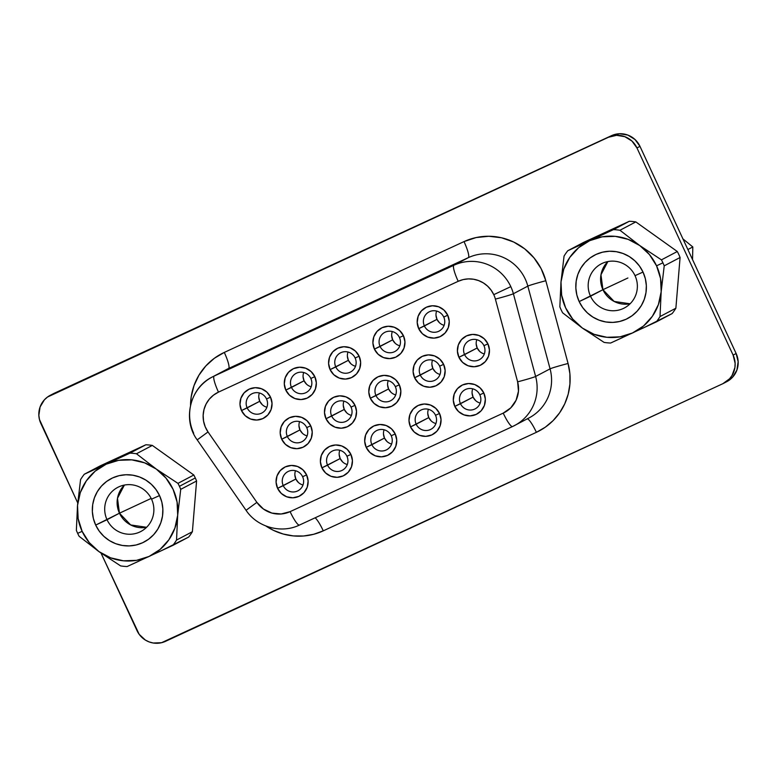 <?xml version="1.0" encoding="UTF-8"?>
<svg xmlns="http://www.w3.org/2000/svg" width="777" height="777" viewBox="0 0 777 777"><rect width="100%" height="100%" fill="white"/><g stroke="black" fill="none" stroke-linecap="round" stroke-linejoin="round"><path stroke-width="1.17" d="M635.023 275.66A24.893 24.514 -117.8 0 0 602.292 263.364A24.893 24.514 -117.8 0 0 590.52 296.231L579.166 301.583A35.723 35.169 62.2 0 1 596.056 254.429A35.723 35.169 62.2 0 1 643.016 272.067L635.023 275.66A24.893 24.514 62.2 0 1 624.368 307.974A24.893 24.514 62.2 0 1 590.52 296.231A24.893 24.514 62.2 0 1 601.175 263.908A24.893 24.514 62.2 0 1 635.023 275.66L643.016 272.067A35.723 35.169 62.2 0 1 626.136 319.23A35.723 35.169 62.2 0 1 579.166 301.583L602.933 289.695L590.52 296.231A24.893 24.514 -117.8 0 0 623.251 308.527A24.893 24.514 -117.8 0 0 635.023 275.66M607.867 261.567A24.893 24.514 -117.8 0 0 602.933 289.695L600.961 274.786L607.867 261.567M627.894 277.991L602.933 289.695L627.894 277.991M622.464 337.606L610.605 343.036A56.935 56.051 62.2 0 1 604.108 342.404L582.429 328.098L562.626 312.81A56.935 56.051 62.2 0 1 561.149 309.858A56.935 56.051 62.2 0 1 559.848 306.828A56.935 56.051 -117.8 0 0 561.149 309.858A56.935 56.051 -117.8 0 0 562.626 312.81L582.429 328.098L604.108 342.404A56.935 56.051 -117.8 0 0 610.605 343.036L656.303 321.911A56.935 56.051 -117.8 0 0 660.013 316.56L661.178 291.696L664.218 265.841A56.935 56.051 -117.8 0 0 662.917 262.811A56.935 56.051 -117.8 0 0 661.441 259.858L639.753 245.551A50.874 50.087 62.2 0 1 656.555 265.812L662.917 262.811L656.555 265.812A50.874 50.087 62.2 0 1 661.178 291.696A50.874 50.087 62.2 0 1 632.507 332.974A50.874 50.087 62.2 0 1 582.429 328.098A50.874 50.087 62.2 0 1 561.004 281.954A50.874 50.087 62.2 0 1 589.675 240.685L567.764 250.748A56.935 56.051 -117.8 0 0 564.053 256.099L561.004 281.954L559.848 306.828L561.004 281.954L563.801 269.056L569.813 257.372L578.632 247.698L589.675 240.685A50.874 50.087 62.2 0 1 639.753 245.551L619.959 230.264A56.935 56.051 -117.8 0 0 613.461 229.623L589.675 240.685L602.175 236.82L615.277 236.354L628.098 239.335L639.753 245.551L649.465 254.584L656.555 265.812L660.557 278.467L661.178 291.696L658.391 304.594L652.379 316.278L643.55 325.961L632.507 332.974L620.017 336.839L606.905 337.296L594.084 334.314L582.429 328.098L572.717 319.075L565.627 307.847L561.635 295.182L561.004 281.954L564.053 256.099A56.935 56.051 62.2 0 1 567.764 250.748L583.624 242.405L629.321 221.28L613.461 229.623A56.935 56.051 62.2 0 1 619.959 230.264L635.809 221.911A56.935 56.051 -117.8 0 0 629.321 221.28L583.624 242.405L567.764 250.748L613.461 229.623L629.321 221.28A56.935 56.051 -117.8 0 1 635.809 221.911L677.301 251.515L661.441 259.858A56.935 56.051 62.2 0 1 662.917 262.811A56.935 56.051 62.2 0 1 664.218 265.841L680.079 257.498A56.935 56.051 -117.8 0 0 677.301 251.515L635.809 221.911L619.959 230.264L639.753 245.551L661.441 259.858L677.301 251.515A56.935 56.051 -117.8 0 1 680.079 257.498L675.873 308.216L660.013 316.56A56.935 56.051 62.2 0 1 656.303 321.911L672.154 313.568A56.935 56.051 -117.8 0 0 675.873 308.216L680.079 257.498L664.218 265.841L661.178 291.696L660.013 316.56L675.873 308.216A56.935 56.051 -117.8 0 1 672.154 313.568L642.948 328.137M107.041 519.726A24.893 24.514 -117.8 0 0 139.773 532.022A24.893 24.514 -117.8 0 0 151.534 499.155L159.528 495.571A35.723 35.169 62.2 0 1 142.647 542.725A35.723 35.169 62.2 0 1 95.688 525.087L119.454 513.199A24.893 24.514 -117.8 0 0 146.6 527.292L130.672 524.941L119.454 513.199L151.175 498.416L119.454 513.199L117.482 498.28L124.388 485.071A24.893 24.514 -117.8 0 0 119.454 513.199L107.041 519.726A24.893 24.514 62.2 0 1 117.696 487.412A24.893 24.514 62.2 0 1 151.534 499.155A24.893 24.514 62.2 0 1 140.88 531.478A24.893 24.514 62.2 0 1 107.041 519.726L95.688 525.087A35.723 35.169 62.2 0 1 112.568 477.933A35.723 35.169 62.2 0 1 159.528 495.571L151.534 499.155A24.893 24.514 -117.8 0 0 118.803 486.858A24.893 24.514 -117.8 0 0 107.041 519.726M692.55 259.586L692.812 246.95L692.55 259.586M472.707 388.821A10.82 10.655 -117.8 0 0 473.086 397.105L460.489 403.729A10.82 10.655 62.2 0 1 465.122 389.685A10.82 10.655 62.2 0 1 479.836 394.794A10.82 10.655 62.2 0 1 475.203 408.838A10.82 10.655 62.2 0 1 460.489 403.729A10.82 10.655 -117.8 0 0 474.718 409.081A10.82 10.655 -117.8 0 0 479.836 394.794L483.828 392.997A16.239 15.987 62.2 0 1 476.155 414.432A16.239 15.987 62.2 0 1 454.807 406.41L473.086 397.105A10.82 10.655 -117.8 0 0 480.215 403.078M428.409 409.294A10.82 10.655 -117.8 0 0 428.778 417.579L416.181 424.213A10.82 10.655 62.2 0 1 420.813 410.159A10.82 10.655 62.2 0 1 435.528 415.268A10.82 10.655 62.2 0 1 430.895 429.322A10.82 10.655 62.2 0 1 416.181 424.213A10.82 10.655 -117.8 0 0 430.409 429.564A10.82 10.655 -117.8 0 0 435.528 415.268L439.529 413.481A16.239 15.987 62.2 0 1 431.857 434.906A16.239 15.987 62.2 0 1 410.509 426.894L428.778 417.579A10.82 10.655 -117.8 0 0 435.907 423.552M295.493 470.745A10.82 10.655 -117.8 0 0 295.872 479.03L283.265 485.654A10.82 10.655 62.2 0 1 287.898 471.61A10.82 10.655 62.2 0 1 302.612 476.709A10.82 10.655 62.2 0 1 297.979 490.763A10.82 10.655 62.2 0 1 283.265 485.654A10.82 10.655 -117.8 0 0 297.504 491.006A10.82 10.655 -117.8 0 0 302.612 476.709L306.614 474.922A16.239 15.987 62.2 0 1 298.941 496.357A16.239 15.987 62.2 0 1 277.593 488.335L295.872 479.03A10.82 10.655 -117.8 0 0 302.991 484.994M339.792 450.262A10.82 10.655 -117.8 0 0 340.171 458.547L327.573 465.18A10.82 10.655 62.2 0 1 332.206 451.126A10.82 10.655 62.2 0 1 346.921 456.235A10.82 10.655 62.2 0 1 342.288 470.279A10.82 10.655 62.2 0 1 327.573 465.18A10.82 10.655 -117.8 0 0 341.802 470.522A10.82 10.655 -117.8 0 0 346.921 456.235L350.913 454.438A16.239 15.987 62.2 0 1 343.24 475.874A16.239 15.987 62.2 0 1 321.901 467.851L340.171 458.547A10.82 10.655 -117.8 0 0 347.3 464.52M436.616 311.062A10.82 10.655 -117.8 0 0 436.995 319.347L424.397 325.971A10.82 10.655 62.2 0 1 429.03 311.927A10.82 10.655 62.2 0 1 443.745 317.035A10.82 10.655 62.2 0 1 439.112 331.08A10.82 10.655 62.2 0 1 424.397 325.971A10.82 10.655 -117.8 0 0 438.626 331.323A10.82 10.655 -117.8 0 0 443.745 317.035L447.737 315.239A16.239 15.987 62.2 0 1 440.064 336.674A16.239 15.987 62.2 0 1 418.716 328.652L436.995 319.347A10.82 10.655 -117.8 0 0 444.123 325.32M476.816 339.695A10.82 10.655 -117.8 0 0 477.195 347.979L464.597 354.613A10.82 10.655 62.2 0 1 469.23 340.559A10.82 10.655 62.2 0 1 483.945 345.668A10.82 10.655 62.2 0 1 479.312 359.722A10.82 10.655 62.2 0 1 464.597 354.613A10.82 10.655 -117.8 0 0 478.826 359.965A10.82 10.655 -117.8 0 0 483.945 345.668L487.937 343.881A16.239 15.987 62.2 0 1 480.264 365.307A16.239 15.987 62.2 0 1 458.916 357.294L477.195 347.979A10.82 10.655 -117.8 0 0 484.314 353.953M392.307 331.536A10.82 10.655 -117.8 0 0 392.686 339.831L380.089 346.455A10.82 10.655 62.2 0 1 384.722 332.401A10.82 10.655 62.2 0 1 399.436 337.509A10.82 10.655 62.2 0 1 394.803 351.563A10.82 10.655 62.2 0 1 380.089 346.455A10.82 10.655 -117.8 0 0 394.318 351.806A10.82 10.655 -117.8 0 0 399.436 337.509L403.438 335.722A16.239 15.987 62.2 0 1 395.755 357.158A16.239 15.987 62.2 0 1 374.417 349.135L392.686 339.831A10.82 10.655 -117.8 0 0 399.815 345.794M432.507 360.178A10.82 10.655 -117.8 0 0 432.886 368.463L420.289 375.097A10.82 10.655 62.2 0 1 424.922 361.043A10.82 10.655 62.2 0 1 439.636 366.152A10.82 10.655 62.2 0 1 435.003 380.206A10.82 10.655 62.2 0 1 420.289 375.097A10.82 10.655 -117.8 0 0 434.518 380.439A10.82 10.655 -117.8 0 0 439.636 366.152L443.628 364.355A16.239 15.987 62.2 0 1 435.955 385.79A16.239 15.987 62.2 0 1 414.617 377.768L432.886 368.463A10.82 10.655 -117.8 0 0 440.015 374.436M259.392 392.987A10.82 10.655 -117.8 0 0 259.771 401.272L247.173 407.896A10.82 10.655 62.2 0 1 251.806 393.852A10.82 10.655 62.2 0 1 266.521 398.951A10.82 10.655 62.2 0 1 261.888 413.005A10.82 10.655 62.2 0 1 247.173 407.896A10.82 10.655 -117.8 0 0 261.402 413.247A10.82 10.655 -117.8 0 0 266.521 398.951L270.522 397.164A16.239 15.987 62.2 0 1 262.84 418.599A16.239 15.987 62.2 0 1 241.501 410.577L259.771 401.272A10.82 10.655 -117.8 0 0 266.899 407.235M299.592 421.62A10.82 10.655 -117.8 0 0 299.971 429.904L287.373 436.538A10.82 10.655 62.2 0 1 292.006 422.484A10.82 10.655 62.2 0 1 306.721 427.593A10.82 10.655 62.2 0 1 302.088 441.647A10.82 10.655 62.2 0 1 287.373 436.538A10.82 10.655 -117.8 0 0 301.602 441.88A10.82 10.655 -117.8 0 0 306.721 427.593L310.722 425.796A16.239 15.987 62.2 0 1 303.04 447.231A16.239 15.987 62.2 0 1 281.701 439.219L299.971 429.904A10.82 10.655 -117.8 0 0 307.1 435.878M303.7 372.504A10.82 10.655 -117.8 0 0 304.079 380.788L291.482 387.422A10.82 10.655 62.2 0 1 296.115 373.368A10.82 10.655 62.2 0 1 310.829 378.477A10.82 10.655 62.2 0 1 306.196 392.521A10.82 10.655 62.2 0 1 291.482 387.422A10.82 10.655 -117.8 0 0 305.711 392.764A10.82 10.655 -117.8 0 0 310.829 378.477L314.821 376.68A16.239 15.987 62.2 0 1 307.148 398.115A16.239 15.987 62.2 0 1 285.8 390.093L304.079 380.788A10.82 10.655 -117.8 0 0 311.208 386.761M343.9 401.136A10.82 10.655 -117.8 0 0 344.279 409.43L331.682 416.054A10.82 10.655 62.2 0 1 336.315 402.01A10.82 10.655 62.2 0 1 351.029 407.109A10.82 10.655 62.2 0 1 346.396 421.163A10.82 10.655 62.2 0 1 331.682 416.054A10.82 10.655 -117.8 0 0 345.911 421.406A10.82 10.655 -117.8 0 0 351.029 407.109L355.021 405.322A16.239 15.987 62.2 0 1 347.348 426.758A16.239 15.987 62.2 0 1 326 418.735L344.279 409.43A10.82 10.655 -117.8 0 0 351.408 415.394M384.1 429.778A10.82 10.655 -117.8 0 0 384.479 438.063L371.882 444.697A10.82 10.655 62.2 0 1 376.515 430.643A10.82 10.655 62.2 0 1 391.229 435.751A10.82 10.655 62.2 0 1 386.596 449.805A10.82 10.655 62.2 0 1 371.882 444.697A10.82 10.655 -117.8 0 0 386.111 450.038A10.82 10.655 -117.8 0 0 391.229 435.751L395.221 433.954A16.239 15.987 62.2 0 1 387.548 455.39A16.239 15.987 62.2 0 1 366.2 447.377L384.479 438.063A10.82 10.655 -117.8 0 0 391.598 444.036M348.009 352.02A10.82 10.655 -117.8 0 0 348.387 360.305L335.781 366.938A10.82 10.655 62.2 0 1 340.413 352.884A10.82 10.655 62.2 0 1 355.128 357.993A10.82 10.655 62.2 0 1 350.495 372.047A10.82 10.655 62.2 0 1 335.781 366.938A10.82 10.655 -117.8 0 0 350.019 372.28A10.82 10.655 -117.8 0 0 355.128 357.993L359.129 356.196A16.239 15.987 62.2 0 1 351.457 377.632A16.239 15.987 62.2 0 1 330.108 369.619L348.387 360.305A10.82 10.655 -117.8 0 0 355.507 366.278M388.209 380.662A10.82 10.655 -117.8 0 0 388.587 388.947L375.981 395.571A10.82 10.655 62.2 0 1 380.613 381.526A10.82 10.655 62.2 0 1 395.328 386.635A10.82 10.655 62.2 0 1 390.695 400.679A10.82 10.655 62.2 0 1 375.981 395.571A10.82 10.655 -117.8 0 0 390.219 400.922A10.82 10.655 -117.8 0 0 395.328 386.635L399.329 384.838A16.239 15.987 62.2 0 1 391.657 406.274A16.239 15.987 62.2 0 1 370.308 398.251L388.587 388.947A10.82 10.655 -117.8 0 0 395.707 394.92M246.299 510.207L246.056 510.295C257.177 527.204 281.381 533.945 299.446 525.058A16.239 2.846 -114.8 0 1 290.112 511.645A16.239 2.846 65.2 0 0 299.446 525.058L512.558 426.534A43.298 42.628 -117.8 0 0 514.665 425.495A43.298 42.628 -117.8 0 0 535.625 376.457A16.239 0.631 165 0 1 517.628 381.837A27.059 26.641 62.2 0 1 503.224 413.121A16.239 2.846 65.2 0 0 512.558 426.544L528.962 417.968A43.298 42.628 -117.8 0 0 550.077 368.861L535.625 376.457L513.383 293.725A43.298 42.628 -117.8 0 0 510.81 286.635L493.774 294.668A27.059 26.641 62.2 0 1 495.386 299.106A16.239 0.631 -15 0 0 513.383 293.725L527.826 286.13L550.077 368.861L535.625 376.457A43.298 42.628 62.2 0 1 514.52 425.573A43.298 42.628 62.2 0 1 512.587 426.524A16.239 2.846 -114.8 0 1 512.558 426.534A16.239 2.846 -114.8 0 1 503.224 413.121L510.81 407.818L516.103 400.194L518.473 391.171L517.628 381.837L495.386 299.106A27.059 26.641 -117.8 0 0 493.774 294.668L491.083 290.103L487.577 286.13L483.372 282.915L478.632 280.594L473.552 279.234L468.317 278.894L463.131 279.594L458.197 281.303L218.473 392.123L213.51 395.124L209.314 399.145L206.099 404.001L204.011 409.46L203.156 415.248L203.555 421.115L205.206 426.767L208.022 431.944L256.876 502.369L263.471 509.052L271.901 513.082L281.148 513.986L290.112 511.645L503.224 413.121L290.112 511.645A27.059 26.641 62.2 0 1 256.876 502.369L246.056 510.295L256.876 502.369L208.022 431.944L197.203 439.869L208.022 431.944A27.059 26.641 62.2 0 1 218.473 392.123A16.239 2.846 -114.8 0 1 214.151 376.068L228.603 368.473A43.298 42.628 -117.8 0 0 226.476 369.522M528.962 417.968L527.049 418.91A43.298 42.628 -117.8 0 0 529.108 417.89A43.298 42.628 -117.8 0 0 550.077 368.861A16.239 0.631 165 0 1 568.065 363.481A59.538 58.615 62.2 0 1 536.383 432.323A16.239 2.846 65.2 0 0 527.262 418.861A16.239 2.846 -114.8 0 1 536.383 432.323L323.271 530.846A16.239 2.846 65.2 0 0 315.112 517.812A16.239 2.846 -114.8 0 1 323.271 530.846A59.538 58.615 62.2 0 1 265.919 526.019L273.562 530.39L283.207 534.022L293.308 535.907L303.564 535.994L313.646 534.294L323.271 530.846L536.383 432.323L545.24 427.233L553.069 420.658L559.634 412.791L564.724 403.885L568.191 394.192L569.929 384.023L569.891 373.688L568.065 363.481L545.823 280.75L541.142 268.667L533.984 257.867L524.698 248.844L513.723 242.045L501.583 237.781L488.85 236.266L476.126 237.558L464.015 241.598L224.291 352.418L214.384 358.255L205.837 365.938L198.951 375.184L194.007 385.625L191.191 396.862L190.54 405.186A59.538 58.615 62.2 0 1 224.291 352.418A16.239 2.846 -114.8 0 1 228.603 368.473A43.298 42.628 -117.8 0 0 226.67 369.425L212.218 377.03A43.298 42.628 62.2 0 1 214.151 376.068L228.603 368.473L468.327 257.653L453.885 265.258A43.298 42.628 62.2 0 1 510.81 286.635A43.298 42.628 62.2 0 1 513.383 293.725L527.826 286.13A43.298 42.628 -117.8 0 0 468.327 257.653L453.885 265.258L214.151 376.068A43.298 42.628 -117.8 0 0 211.956 377.166M159.46 551.641L188.675 537.072A56.935 56.051 -117.8 0 0 192.385 531.721L196.591 481.002L180.73 489.345L196.591 481.002A56.935 56.051 -117.8 0 0 195.289 477.962L179.429 486.315A56.935 56.051 62.2 0 1 180.73 489.345A56.935 56.051 -117.8 0 0 179.429 486.315A56.935 56.051 -117.8 0 0 177.952 483.362L156.274 469.055L136.47 453.758A56.935 56.051 -117.8 0 0 129.973 453.127L84.285 474.252A56.935 56.051 -117.8 0 0 80.565 479.603L77.525 505.458A50.874 50.087 62.2 0 1 106.187 464.18A50.874 50.087 62.2 0 1 156.274 469.055A50.874 50.087 62.2 0 1 177.69 515.2A50.874 50.087 62.2 0 1 149.029 556.468A50.874 50.087 62.2 0 1 98.941 551.602A50.874 50.087 62.2 0 1 82.139 531.342L77.661 533.352A56.935 56.051 -117.8 0 0 79.137 536.305L98.941 551.602L120.629 565.909A56.935 56.051 -117.8 0 0 127.117 566.54L172.815 545.415A56.935 56.051 -117.8 0 0 176.534 540.064L177.69 515.2L180.73 489.345L177.69 515.2L174.903 528.098L168.891 539.782L160.062 549.456L149.029 556.468L136.529 560.343L123.426 560.8L110.606 557.818L98.941 551.602L89.238 542.569L82.139 531.342A50.874 50.087 62.2 0 1 77.525 505.458L76.36 530.322A56.935 56.051 -117.8 0 0 77.661 533.352L82.139 531.342L78.147 518.686L77.525 505.458L80.313 492.56L86.325 480.876L95.153 471.192L106.187 464.18L118.687 460.314L131.789 459.858L144.609 462.839L156.274 469.055L165.977 478.088L173.077 489.306L177.069 501.971L177.69 515.2L176.534 540.064A56.935 56.051 62.2 0 1 172.815 545.415L188.675 537.072A56.935 56.051 -117.8 0 0 192.385 531.721L196.591 481.002A56.935 56.051 -117.8 0 0 195.289 477.962A56.935 56.051 -117.8 0 0 193.813 475.009L152.331 445.415A56.935 56.051 -117.8 0 0 145.833 444.784L100.136 465.909L84.285 474.252L100.136 465.909L145.833 444.784L129.973 453.127A56.935 56.051 62.2 0 1 136.47 453.758L152.331 445.415A56.935 56.051 -117.8 0 0 145.833 444.784L129.973 453.127L84.285 474.252A56.935 56.051 62.2 0 0 80.565 479.603L77.525 505.458L76.36 530.322A56.935 56.051 62.2 0 0 77.661 533.352A56.935 56.051 62.2 0 0 79.137 536.305L98.941 551.602L120.629 565.909A56.935 56.051 62.2 0 0 127.117 566.54L138.976 561.101M192.385 531.721L176.534 540.064L192.385 531.721M177.952 483.362A56.935 56.051 62.2 0 1 179.429 486.315L195.289 477.962A56.935 56.051 -117.8 0 0 193.813 475.009L177.952 483.362L193.813 475.009L152.331 445.415L136.47 453.758L156.274 469.055L177.952 483.362M53.079 393.842L611.518 135.654L51.097 394.91A21.649 21.309 62.2 0 0 40.86 423.494L77.739 502.933L39.462 419.493L38.85 415.297L40.083 406.993L44.386 399.834L47.494 397.037L608.488 137.247L616.588 135.324L624.844 136.674L631.992 141.103L636.955 147.941L733.109 355.099L735.129 363.296L734.916 367.511L732.089 375.398L729.593 378.758L722.882 383.683L161.538 642.705L153.205 643.006L149.135 641.919L145.348 640.054L139.17 634.314L101.01 553.069L137.024 630.652A21.649 21.309 62.2 0 0 165.482 641.346L722.882 383.683A21.649 21.309 62.2 0 0 723.843 383.197L726.874 381.614A21.649 21.309 -117.8 0 0 736.14 353.506L738.15 361.703L736.917 370.007L732.614 377.166L726.806 381.643M50.126 395.386L53.157 393.803A21.649 21.309 -117.8 0 1 54.118 393.317L608.488 137.247A21.649 21.309 62.2 0 1 636.955 147.941L639.976 146.348L736.14 353.506L733.109 355.099L636.955 147.941L639.976 146.348A21.649 21.309 -117.8 0 0 611.518 135.654L619.609 133.731L627.865 135.081L635.013 139.52L639.976 146.348L736.14 353.506L733.109 355.099A21.649 21.309 62.2 0 1 723.843 383.197M193.687 433.226A43.298 42.628 62.2 0 1 212.218 377.03C189.86 387.791 182.284 419.949 197.203 439.869L246.056 510.295M483.828 392.997L485.343 399.145L484.421 405.371L481.186 410.742L476.155 414.432L470.085 415.88L463.898 414.86L458.537 411.538L454.807 406.41L453.302 400.262L454.224 394.036L457.449 388.665L462.49 384.974L468.56 383.527L474.747 384.547L480.108 387.869L483.828 392.997L479.836 394.794A10.82 10.655 -117.8 0 0 465.608 389.442A10.82 10.655 -117.8 0 0 460.489 403.729L454.807 406.41A16.239 15.987 62.2 0 1 462.49 384.974A16.239 15.987 62.2 0 1 483.828 392.997M439.529 413.481L441.035 419.619L440.112 425.854L436.888 431.225L431.857 434.906L425.777 436.353L419.59 435.343L414.228 432.012L410.509 426.894L408.993 420.745L409.926 414.51L413.15 409.149L418.181 405.458L424.252 404.011L430.448 405.031L435.81 408.352L439.529 413.481L435.528 415.268A10.82 10.655 -117.8 0 0 421.299 409.926A10.82 10.655 -117.8 0 0 416.181 424.213L410.509 426.894A16.239 15.987 62.2 0 1 418.181 405.458A16.239 15.987 62.2 0 1 439.529 413.481M306.614 474.922L308.119 481.06L307.197 487.296L303.972 492.667L298.941 496.357L292.861 497.795L286.674 496.785L281.313 493.463L277.593 488.335L276.078 482.187L277.01 475.951L280.235 470.59L285.266 466.899L291.336 465.452L297.533 466.472L302.894 469.794L306.614 474.922L302.612 476.709A10.82 10.655 -117.8 0 0 288.384 471.367A10.82 10.655 -117.8 0 0 283.265 485.654L277.593 488.335A16.239 15.987 62.2 0 1 285.266 466.899A16.239 15.987 62.2 0 1 306.614 474.922M350.913 454.438L352.428 460.586L351.505 466.812L348.271 472.183L343.24 475.874L337.169 477.321L330.983 476.301L325.621 472.979L321.901 467.851L320.386 461.703L321.309 455.477L324.543 450.106L329.574 446.416L335.645 444.968L341.831 445.988L347.193 449.31L350.913 454.438L346.921 456.235A10.82 10.655 -117.8 0 0 332.692 450.883A10.82 10.655 -117.8 0 0 327.573 465.18L321.901 467.851A16.239 15.987 62.2 0 1 329.574 446.416A16.239 15.987 62.2 0 1 350.913 454.438M487.937 343.881L489.452 350.019L488.519 356.255L485.295 361.626L480.264 365.307L474.193 366.754L467.997 365.744L462.636 362.412L458.916 357.294L457.41 351.146L458.333 344.91L461.557 339.549L466.588 335.858L472.669 334.411L478.855 335.431L484.217 338.753L487.937 343.881L483.945 345.668A10.82 10.655 -117.8 0 0 469.706 340.326A10.82 10.655 -117.8 0 0 464.597 354.613L458.916 357.294A16.239 15.987 62.2 0 1 466.588 335.858A16.239 15.987 62.2 0 1 487.937 343.881M447.737 315.239L449.252 321.387L448.319 327.612L445.095 332.983L440.064 336.674L433.993 338.121L427.797 337.101L422.435 333.78L418.716 328.652L417.21 322.504L418.133 316.278L421.357 310.907L426.388 307.216L432.468 305.769L438.655 306.789L444.017 310.11L447.737 315.239L443.745 317.035A10.82 10.655 -117.8 0 0 429.506 311.684A10.82 10.655 -117.8 0 0 424.397 325.971L418.716 328.652A16.239 15.987 62.2 0 1 426.388 307.216A16.239 15.987 62.2 0 1 447.737 315.239M443.628 364.355L445.143 370.503L444.221 376.738L440.986 382.099L435.955 385.79L429.885 387.237L423.698 386.218L418.337 382.896L414.617 377.768L413.102 371.629L414.024 365.394L417.259 360.023L422.29 356.342L428.36 354.895L434.547 355.905L439.908 359.236L443.628 364.355L439.636 366.152A10.82 10.655 -117.8 0 0 425.407 360.81A10.82 10.655 -117.8 0 0 420.289 375.097L414.617 377.768A16.239 15.987 62.2 0 1 422.29 356.342A16.239 15.987 62.2 0 1 443.628 364.355M403.438 335.722L404.943 341.861L404.021 348.096L400.796 353.467L395.755 357.158L389.685 358.595L383.498 357.585L378.137 354.263L374.417 349.135L372.902 342.987L373.824 336.752L377.059 331.39L382.09 327.7L388.16 326.253L394.347 327.272L399.708 330.594L403.438 335.722L399.436 337.509A10.82 10.655 -117.8 0 0 385.207 332.167A10.82 10.655 -117.8 0 0 380.089 346.455L374.417 349.135A16.239 15.987 62.2 0 1 382.09 327.7A16.239 15.987 62.2 0 1 403.438 335.722M310.722 425.796L312.228 431.944L311.305 438.179L308.08 443.55L303.04 447.231L296.969 448.679L290.783 447.659L285.421 444.337L281.701 439.219L280.186 433.071L281.109 426.835L284.343 421.464L289.374 417.783L295.445 416.336L301.631 417.346L306.993 420.678L310.722 425.796L306.721 427.593A10.82 10.655 -117.8 0 0 292.492 422.251A10.82 10.655 -117.8 0 0 287.373 436.538L281.701 439.219A16.239 15.987 62.2 0 1 289.374 417.783A16.239 15.987 62.2 0 1 310.722 425.796M270.522 397.164L272.028 403.312L271.105 409.537L267.88 414.908L262.84 418.599L256.769 420.046L250.582 419.026L245.221 415.705L241.501 410.577L239.986 404.428L240.919 398.203L244.143 392.832L249.174 389.141L255.244 387.694L261.431 388.714L266.802 392.035L270.522 397.164L266.521 398.951A10.82 10.655 -117.8 0 0 252.292 393.609A10.82 10.655 -117.8 0 0 247.173 407.896L241.501 410.577A16.239 15.987 62.2 0 1 249.174 389.141A16.239 15.987 62.2 0 1 270.522 397.164M355.021 405.322L356.536 411.46L355.604 417.696L352.379 423.067L347.348 426.758L341.278 428.195L335.081 427.185L329.72 423.863L326 418.735L324.495 412.587L325.417 406.352L328.642 400.99L333.673 397.3L339.753 395.852L345.94 396.872L351.301 400.194L355.021 405.322L351.029 407.109A10.82 10.655 -117.8 0 0 336.791 401.767A10.82 10.655 -117.8 0 0 331.682 416.054L326 418.735A16.239 15.987 62.2 0 1 333.673 397.3A16.239 15.987 62.2 0 1 355.021 405.322M314.821 376.68L316.336 382.828L315.404 389.054L312.179 394.425L307.148 398.115L301.078 399.563L294.891 398.543L289.52 395.221L285.8 390.093L284.295 383.945L285.217 377.719L288.442 372.348L293.473 368.657L299.553 367.22L305.74 368.23L311.101 371.552L314.821 376.68L310.829 378.477A10.82 10.655 -117.8 0 0 296.6 373.125A10.82 10.655 -117.8 0 0 291.482 387.422L285.8 390.093A16.239 15.987 62.2 0 1 293.473 368.657A16.239 15.987 62.2 0 1 314.821 376.68M395.221 433.954L396.736 440.103L395.804 446.338L392.579 451.699L387.548 455.39L381.478 456.837L375.281 455.817L369.92 452.496L366.2 447.377L364.695 441.229L365.617 434.994L368.842 429.623L373.873 425.942L379.953 424.495L386.14 425.505L391.501 428.836L395.221 433.954L391.229 435.751A10.82 10.655 -117.8 0 0 376.991 430.409A10.82 10.655 -117.8 0 0 371.882 444.697L366.2 447.377A16.239 15.987 62.2 0 1 373.873 425.942A16.239 15.987 62.2 0 1 395.221 433.954M399.329 384.838L400.835 390.986L399.912 397.212L396.688 402.583L391.657 406.274L385.577 407.721L379.39 406.701L374.028 403.38L370.308 398.251L368.793 392.103L369.726 385.878L372.95 380.507L377.981 376.816L384.052 375.369L390.248 376.389L395.61 379.71L399.329 384.838L395.328 386.635A10.82 10.655 -117.8 0 0 381.099 381.284A10.82 10.655 -117.8 0 0 375.981 395.571L370.308 398.251A16.239 15.987 62.2 0 1 377.981 376.816A16.239 15.987 62.2 0 1 399.329 384.838M359.129 356.196L360.645 362.344L359.712 368.58L356.488 373.951L351.457 377.632L345.377 379.079L339.19 378.059L333.828 374.737L330.108 369.619L328.593 363.471L329.526 357.235L332.75 351.864L337.781 348.183L343.852 346.736L350.048 347.746L355.41 351.078L359.129 356.196L355.128 357.993A10.82 10.655 -117.8 0 0 340.899 352.651A10.82 10.655 -117.8 0 0 335.781 366.938L330.108 369.619A16.239 15.987 62.2 0 1 337.781 348.183A16.239 15.987 62.2 0 1 359.129 356.196M568.065 363.481A16.239 0.631 -15 0 0 550.077 368.861L527.826 286.13A16.239 0.631 165 0 1 545.823 280.75L568.065 363.481M228.603 368.473A16.239 2.846 65.2 0 0 224.291 352.418L464.015 241.598A16.239 2.846 -114.8 0 1 468.327 257.653L228.603 368.473M527.826 286.13A43.298 42.628 -117.8 0 0 468.327 257.653A16.239 2.846 65.2 0 0 464.015 241.598A59.538 58.615 62.2 0 1 545.823 280.75A16.239 0.631 -15 0 0 527.826 286.13M299.446 525.058A16.239 2.846 65.2 0 0 299.466 525.048L512.538 426.544M495.386 299.106L517.628 381.837A16.239 0.631 -15 0 0 535.625 376.457L513.383 293.725A16.239 0.631 165 0 1 495.386 299.106M453.885 265.258L214.151 376.068A16.239 2.846 65.2 0 0 218.473 392.123L458.197 281.303A16.239 2.846 -114.8 0 1 453.885 265.258A16.239 2.846 65.2 0 0 458.197 281.303A27.059 26.641 62.2 0 1 493.774 294.668L510.81 286.635A43.298 42.628 -117.8 0 0 453.885 265.258M347.377 356.206L348.387 360.305L350.864 363.723M387.577 384.848L388.587 388.947L391.064 392.366M383.469 433.964L384.479 438.063L386.956 441.482M303.069 376.69L304.079 380.788L306.556 384.207M343.269 405.332L344.279 409.43L346.756 412.84M258.77 397.173L259.771 401.272L262.257 404.681M298.96 425.806L299.971 429.904L302.457 433.323M391.676 335.732L392.686 339.831L395.172 343.24M431.876 364.364L432.886 368.463L435.373 371.882M435.984 315.248L436.995 319.347L439.471 322.766M476.184 343.89L477.195 347.979L479.671 351.398M339.16 454.448L340.171 458.547L342.657 461.965M294.862 474.932L295.872 479.03L298.349 482.439M427.777 413.49L428.778 417.579L431.264 420.998M472.076 393.007L473.086 397.105L475.563 400.524M692.812 246.95L682.798 238.792L692.812 246.95L687.878 249.543L692.812 246.95M95.688 525.087L99.233 531.118L103.865 536.363L109.421 540.598L115.666 543.677L122.377 545.464L129.283 545.91L136.13 544.988L142.647 542.725L148.582 539.228L153.72 534.615L157.848 529.069L160.81 522.804L162.51 516.054L162.859 509.09L161.849 502.175L159.528 495.571L155.983 489.529L151.34 484.294L145.794 480.06L139.549 476.981L132.838 475.194L125.932 474.747L119.085 475.67L112.568 477.933L106.634 481.429L101.496 486.043L97.368 491.588L94.396 497.853L92.706 504.594L92.356 511.567L93.366 518.482L95.688 525.087M150.495 555.788L147.562 557.148M630.089 303.788L614.16 301.447L602.933 289.695A24.893 24.514 -117.8 0 0 630.089 303.788M579.166 301.583L582.721 307.624L587.354 312.859L592.909 317.094L599.154 320.173L605.866 321.969L612.771 322.406L619.619 321.484L626.136 319.23L632.07 315.724L637.208 311.111L641.336 305.565L644.298 299.3L645.988 292.56L646.338 285.596L645.337 278.671L643.016 272.067L639.471 266.035L634.828 260.8L629.283 256.556L623.028 253.487L616.326 251.69L609.411 251.243L602.573 252.175L596.056 254.429L590.112 257.935L584.984 262.539L580.856 268.084L577.884 274.349L576.194 281.099L575.844 288.063L576.845 294.978L579.166 301.583M631.041 333.654L633.983 332.294"/></g></svg>
